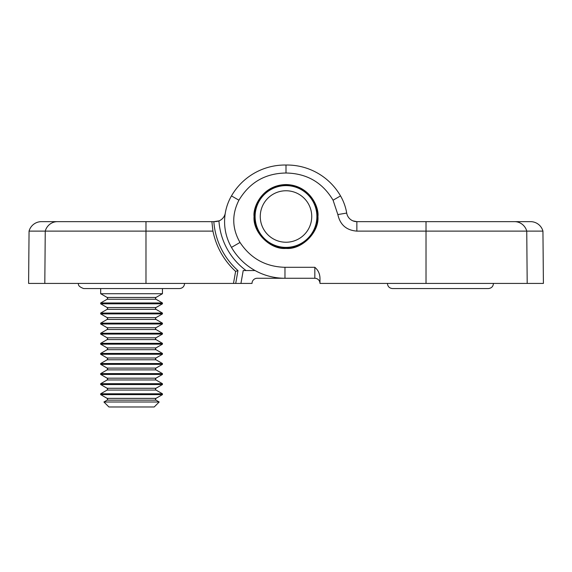 <?xml version="1.0" encoding="UTF-8"?>
<svg xmlns="http://www.w3.org/2000/svg" width="572" height="572" viewBox="0 0 572 572"><rect width="100%" height="100%" fill="white"/><g stroke="black" fill="none" stroke-linecap="round" stroke-linejoin="round"><path stroke-width="0.86" d="M301.801 196.182A25.74 25.74 0 0 1 306.313 232.303A25.74 25.74 0 0 1 270.198 236.815A25.74 25.74 0 0 1 265.687 200.693A25.74 25.74 0 0 1 301.801 196.182M267.031 240.876A30.888 30.888 0 0 0 310.382 235.464A30.888 30.888 0 0 0 304.969 192.12A30.888 30.888 0 0 0 261.618 197.533A30.888 30.888 0 0 0 267.031 240.876M316.959 211.175L316.08 209.488A30.888 30.888 0 0 1 316.881 215.894L317.317 214.042M280.68 185.535L278.986 186.415A30.888 30.888 0 0 1 285.399 185.614L283.54 185.178M255.362 209.567L255.527 211.461A30.888 30.888 0 0 1 257.236 205.241L256.127 206.785M308.265 237.909L309.881 236.908M311.654 234.627L312.226 232.811M298.377 244.795L300.257 244.494M302.767 243.064L303.989 241.606M286.601 247.383L288.46 247.819M291.32 247.462L293.014 246.582M274.739 245.259L276.283 246.375M279.072 247.14L280.966 246.975M264.593 238.76L265.594 240.383M267.868 242.156L269.684 242.728M257.7 228.871L258.008 230.752M259.431 233.262L260.889 234.484M255.119 217.103L254.683 218.954M255.04 221.822L255.92 223.509M263.735 195.088L262.119 196.089M260.346 198.37L259.774 200.186M273.623 188.195L271.743 188.503M269.233 189.933L268.011 191.391M297.261 187.738L295.717 186.622M292.928 185.857L291.034 186.022M307.407 194.237L306.406 192.614M304.132 190.841L302.316 190.269M314.3 204.125L313.992 202.245M312.569 199.735L311.111 198.505M314.764 227.756L315.873 226.212M316.638 223.43L316.473 221.528M162.448 288.567L162.448 293.715L100.672 293.715L107.15 297.461L107.665 298.348L107.15 299.242L100.672 302.981L100.672 303.811L162.448 303.811L162.448 302.981L100.672 302.981M162.448 313.077L100.672 313.077L100.672 313.899L162.448 313.899L162.448 313.077L155.97 309.33L107.15 309.33L107.665 308.444L107.15 307.55L100.672 303.811M162.448 323.166L100.672 323.166L100.672 323.988L162.448 323.988L162.448 323.166L155.97 319.426L107.15 319.426L107.665 318.532L107.15 317.639L100.672 313.899M162.448 333.254L100.672 333.254L100.672 334.077L162.448 334.077L162.448 333.254L155.97 329.515L107.15 329.515L107.665 328.621L107.15 327.727L100.672 323.988M162.448 343.343L100.672 343.343L100.672 344.165L162.448 344.165L162.448 343.343L155.97 339.604L107.15 339.604L107.665 338.71L107.15 337.816L100.672 334.077M162.448 353.432L100.672 353.432L100.672 354.261L162.448 354.261L162.448 353.432L155.97 349.692L107.15 349.692L107.665 348.798L107.15 347.912L100.672 344.165M162.448 363.527L100.672 363.527L100.672 364.35L162.448 364.35L162.448 363.527L155.97 359.781L107.15 359.781L107.665 358.894L107.15 358L100.672 354.261M162.448 373.616L100.672 373.616L100.672 374.438L162.448 374.438L162.448 373.616L155.97 369.877L107.15 369.877L107.665 368.983L107.15 368.089L100.672 364.35M162.448 374.438L155.97 378.178L107.15 378.178L107.665 379.072L107.15 379.965L155.97 379.965L162.448 383.705L100.672 383.705L100.672 384.527L162.448 384.527L155.97 388.266L107.15 388.266L107.665 389.16L107.15 390.054L100.672 393.793L100.672 394.616L162.448 394.616L162.448 393.793L100.672 393.793M159.188 402.002L154.211 406.971L108.909 406.971L103.932 402.002L159.188 402.002L155.97 400.143L107.15 400.143L107.665 399.249L107.15 398.362L100.672 394.616M96.554 288.567L166.566 288.567M78.536 283.419C77.878 285.349 79.594 287.065 83.684 288.567L179.436 288.567C182.561 288.267 184.277 286.551 184.584 283.419C184.277 286.551 182.561 288.267 179.436 288.567M41.47 221.643L57.45 221.643L41.47 221.643A12.87 12.87 0 0 0 29.058 231.117L28.6 283.419L235.714 283.419L237.959 270.585A72.344 72.344 0 0 1 213.842 221.643L211.883 221.643L212.934 231.117C216.237 246.94 223.795 260.36 235.607 271.393L233.483 283.419M212.934 231.117L29.058 231.117M216.91 221.493L213.928 221.643L219.033 220.878A10.296 10.296 0 0 0 225.297 213.063A10.296 10.296 0 0 1 218.947 220.914A67.196 67.196 0 0 0 246.082 270.549L243.207 270.549L240.941 283.419L252.023 283.419A5.148 5.148 0 0 1 257.171 278.271L284.97 278.271A61.776 61.776 0 0 1 231.474 247.383A51.48 51.48 0 0 1 231.474 195.903A61.776 61.776 0 0 1 286 165.029A61.776 61.776 0 0 1 340.526 195.903A51.48 51.48 0 0 1 346.703 213.063A10.296 10.296 0 0 0 356.856 221.643L530.53 221.643A12.87 12.87 0 0 1 542.942 231.117L356.856 231.117C346.439 230.323 340.104 224.803 337.852 214.564L333.076 200.207C322.479 182.447 306.785 173.38 286 173.009C265.308 173.323 249.621 182.389 238.924 200.207C231.689 214.457 232.053 228.535 240.011 242.457C250.7 258.501 265.687 266.788 284.97 267.303L314.829 267.303C318.082 270.041 319.798 273.63 319.977 278.063L319.977 283.419L543.4 283.419L542.942 231.117M243.207 270.549L255.062 270.549M240.941 283.419L235.714 283.419M145.982 283.419L145.982 221.643L57.45 221.643L211.883 221.643M215.143 221.643L218.947 220.914M219.033 220.878L217.725 221.314M235.607 271.393L237.959 270.585M252.023 283.419A5.148 5.148 0 0 1 257.171 278.271M392.564 288.567C389.439 288.267 387.723 286.551 387.416 283.419C387.723 286.551 389.439 288.267 392.564 288.567L488.316 288.567C491.441 288.267 493.157 286.551 493.464 283.419C493.157 286.551 491.441 288.267 488.316 288.567M255.441 210.51A31.138 31.138 0 0 0 254.897 218.032M255.477 222.658A31.138 31.138 0 0 0 257.85 229.822M260.16 233.869A31.138 31.138 0 0 0 265.093 239.575M268.768 242.435A31.138 31.138 0 0 0 275.518 245.824M280.008 247.054A31.138 31.138 0 0 0 287.537 247.597M292.163 247.025A31.138 31.138 0 0 0 299.32 244.644M303.375 242.342A31.138 31.138 0 0 0 309.08 237.401M311.94 233.726A31.138 31.138 0 0 0 315.322 226.977M316.559 222.487A31.138 31.138 0 0 0 317.102 214.958M254.061 216.495C252.638 232.296 270.198 249.864 286 248.434C301.801 249.864 319.362 232.296 317.939 216.495C319.219 207.157 309.638 184.999 286 184.563C262.362 184.999 252.781 207.157 254.061 216.495M316.523 210.339A31.138 31.138 0 0 0 314.15 203.174M311.84 199.127A31.138 31.138 0 0 0 306.907 193.415M303.231 190.555A31.138 31.138 0 0 0 296.482 187.173M291.992 185.936A31.138 31.138 0 0 0 284.463 185.392M279.837 185.972A31.138 31.138 0 0 0 272.68 188.352M268.625 190.655A31.138 31.138 0 0 0 262.92 195.595M260.06 199.27A31.138 31.138 0 0 0 256.678 206.013M314.829 267.303L314.829 278.271A5.148 5.148 0 0 1 319.977 283.419A5.148 5.148 0 0 0 314.829 278.271L284.97 278.271A61.776 61.776 0 0 1 231.474 247.383A51.48 51.48 0 0 1 231.474 195.903A61.776 61.776 0 0 1 286 165.029A61.776 61.776 0 0 1 340.526 195.903A51.48 51.48 0 0 1 346.703 213.063A10.296 10.296 0 0 0 356.856 221.643L352.967 220.878L356.856 221.643L356.856 231.117M286 173.009L286 165.029M107.15 297.461L155.97 297.461L155.455 298.348L155.97 299.242L107.15 299.242M155.97 388.266L155.455 389.16L155.97 390.054L107.15 390.054M162.448 303.811L155.97 307.55L107.15 307.55M162.448 313.899L155.97 317.639L107.15 317.639M162.448 323.988L155.97 327.727L107.15 327.727M162.448 334.077L155.97 337.816L107.15 337.816M162.448 344.165L155.97 347.912L107.15 347.912M162.448 354.261L155.97 358L107.15 358M162.448 364.35L155.97 368.089L107.15 368.089M162.448 394.616L155.97 398.362L107.15 398.362M44.809 283.419L45.252 231.117A12.87 12.648 -90 0 1 57.45 221.643M317.417 216.495A31.417 31.417 0 0 1 286 247.912A31.417 31.417 0 0 1 254.583 216.495A31.417 31.417 0 0 1 286 185.085A31.417 31.417 0 0 1 317.417 216.495M426.018 221.643L426.018 283.419M514.55 221.643A12.87 12.648 -90 0 1 526.748 231.117L527.191 283.419M337.852 214.564L346.703 213.063M284.97 278.271L284.97 267.303M333.076 200.207L340.526 195.903M231.474 247.383L240.011 242.457M231.474 195.903L238.924 200.207M314.829 278.271A5.148 5.148 0 0 1 319.977 283.419M155.97 309.33L155.455 308.444L155.97 307.55L155.455 308.444M155.97 319.426L155.455 318.532L155.97 317.639L155.455 318.532M155.97 329.515L155.455 328.621L155.97 327.727M155.97 339.604L155.455 338.71L155.97 337.816M155.97 349.692L155.455 348.798L155.97 347.912M155.97 359.781L155.455 358.894L155.97 358M155.97 369.877L155.455 368.983L155.97 368.089M155.97 379.965L155.455 379.072L155.97 378.178M155.97 400.143L155.455 399.249L155.97 398.362M155.97 299.242L162.448 302.981M155.97 297.461L162.448 293.715M155.97 390.054L162.448 393.793M162.448 383.705L162.448 384.527M107.15 388.266L100.672 384.527M107.15 400.143L103.932 402.002M107.15 378.178L100.672 374.438M107.15 379.965L100.672 383.705M107.15 369.877L100.672 373.616M107.15 359.781L100.672 363.527M107.15 349.692L100.672 353.432M107.15 339.604L100.672 343.343M107.15 329.515L100.672 333.254M107.15 319.426L100.672 323.166M107.15 309.33L100.672 313.077M100.672 288.567L100.672 293.715"/></g></svg>
